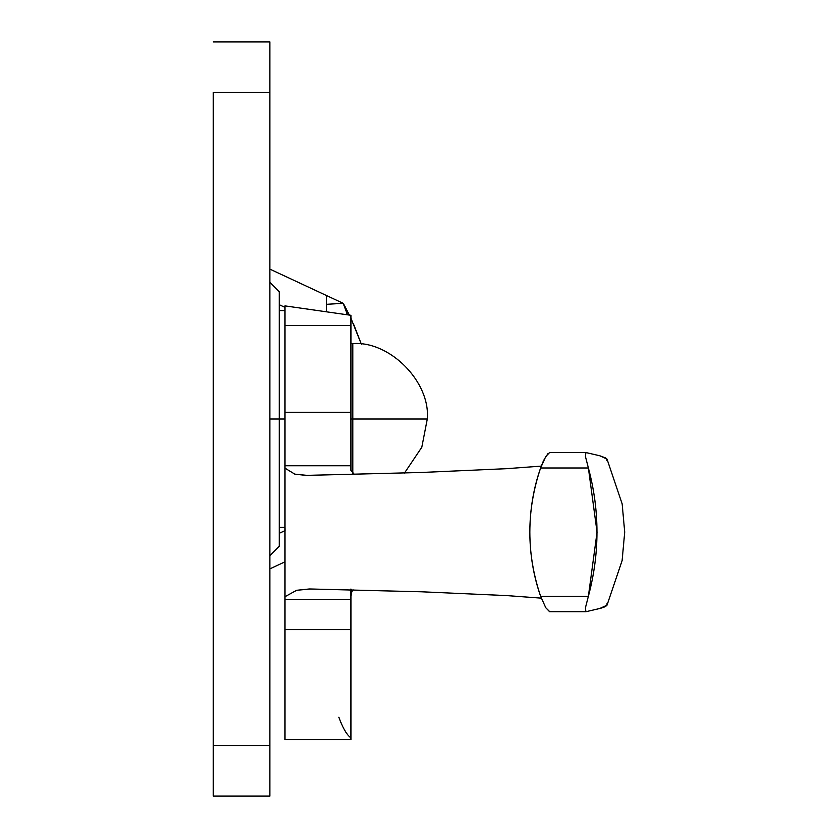 <?xml version="1.0" encoding="UTF-8"?>
<svg xmlns="http://www.w3.org/2000/svg" width="838" height="838" viewBox="0 0 838 838"><rect width="100%" height="100%" fill="white"/><g stroke="black" fill="none" stroke-linecap="round" stroke-linejoin="round"><path stroke-width="1.26" d="M269.857 555.699L279.284 546.271L279.284 419L269.857 419L279.284 419L279.284 291.729L279.284 419L279.284 291.729L269.857 282.301M213.292 796.1L213.292 92.421L269.857 92.421L269.857 41.9L269.857 92.421L213.292 92.421L213.292 745.579L269.857 745.579L269.857 796.1L269.857 92.421L269.857 745.579L213.292 745.579L213.292 796.1L269.857 796.1M279.284 419L279.284 546.271L279.284 419L284.941 419L279.284 419M350.933 343.59L352.819 343.59L352.819 349.331L352.819 343.59C389.88 340.773 430.575 381.971 427.296 419L352.819 419L352.819 473.554L352.819 419L427.296 419L421.818 447.23L404.492 473.041L421.818 447.23L427.296 419C430.575 381.971 389.88 340.773 352.819 343.59L352.819 472.328L352.819 343.59L352.819 419L352.819 390.141L352.819 419L350.933 419L352.819 419M352.819 349.331L352.819 390.141L352.819 349.331M347.414 314.795L343.224 303.325L269.857 269.113L343.224 303.325L349.415 315.078L344.449 305.524M284.941 307.357L279.284 304.718L284.941 307.357M284.941 561.848L269.857 568.887L284.941 561.848M279.284 533.282L284.941 530.643L279.284 533.282M350.933 318.241L361.367 344.177L353.364 323.552M326.422 304.309L343.224 303.325L326.422 304.309L326.422 311.799L326.422 303.817M326.422 297.752L326.422 295.95M349.404 315.078L344.732 306.048M345.214 307.064L347.477 314.805M326.432 304.309L326.432 295.95M606.796 603.936C607.812 605.497 605.486 607.016 599.809 608.482L585.877 611.719L599.809 608.482L607.026 605.151L622.11 560.643L624.708 532.13L622.163 503.921L607.026 459.109L599.809 455.778L585.877 452.541L585.448 456.532L588.381 467.981C599.84 510.656 599.84 553.426 588.381 596.279L585.448 607.718L585.741 611.73L549.613 611.73L545.768 607.728L540.615 596.279C533.502 575.936 529.909 554.547 529.836 532.109C529.92 509.682 533.502 488.313 540.615 467.981L545.758 456.542L549.613 452.53L585.877 452.541L599.809 455.778L605.811 458.019L606.796 460.324M541.285 466.117L506.812 468.662L421.682 472.464L307.064 475.376L294.829 474.14L284.941 468.149L284.941 596.719L296.662 590.287L310.51 588.988L421.682 591.796L506.812 595.598L541.275 598.143L506.812 595.598L421.682 591.796L309.327 588.978L296.662 590.287L284.941 596.719L284.941 465.75L350.933 465.75L350.933 317.466M506.812 468.662L421.682 472.464L305.964 475.387L294.829 474.14L284.941 468.149L284.941 465.75L350.933 465.75L350.933 470.38L350.933 412.286L284.941 412.286L284.941 465.75L284.941 412.286L350.933 412.286L350.933 325.437L284.941 325.437L284.941 412.286L284.941 325.437L350.933 325.437M350.933 739.535L350.933 591.492L350.933 599.306L284.941 599.285L284.941 629.589L350.933 629.589L350.933 599.306L284.941 599.285L284.941 596.719L284.941 739.535L350.933 739.535M284.941 531.156L284.941 606.482M285.088 530.81L284.941 527.416L279.284 527.416M350.933 738.488L350.933 629.589L284.941 629.589L284.941 736.267M350.933 342.009L350.933 315.308L284.941 305.87L284.941 317.466M284.941 325.437L284.941 308.374M338.824 717.171C342.438 727.206 346.178 733.868 350.022 737.178M350.933 470.38L354.422 474.444L350.933 470.38M350.933 589.009L350.933 591.492L351.531 589.774L350.933 591.492L350.933 589.009M353.049 589.805L351.918 591.471L350.933 595.944M284.941 332.529L284.941 335.326M585.877 611.719L585.448 607.718L588.381 596.279L540.615 596.279L545.768 607.728L549.77 611.719M588.381 596.279L597.054 532.151L588.381 467.981L540.615 467.981C533.429 489.298 529.846 510.677 529.836 532.109C529.836 553.562 533.429 574.952 540.615 596.279L588.381 596.279M548.146 453.337L544.103 459.559M543.181 461.508L540.615 467.981L588.381 467.981L585.448 456.532L585.877 452.541M213.292 41.9L269.857 41.9M284.941 310.584L279.284 310.584"/></g></svg>

